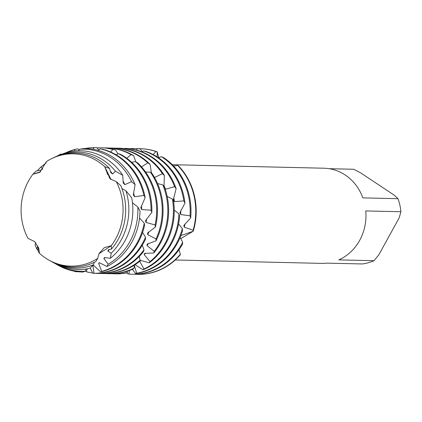 <?xml version="1.0" encoding="UTF-8"?>
<svg xmlns="http://www.w3.org/2000/svg" width="422" height="422" viewBox="0 0 422 422"><rect width="100%" height="100%" fill="white"/><g stroke="black" fill="none" stroke-linecap="round" stroke-linejoin="round"><path stroke-width="0.63" d="M107.81 174.692L104.714 166.658A56.163 50.983 -88.7 0 0 46.536 161.499L39.715 172.392L32.905 174.228A56.163 50.983 -88.7 0 0 28.501 181.043A56.163 50.983 -88.7 0 0 27.957 238.33L34.657 241.579L38.782 248.242L39.457 253.29A56.163 50.983 -88.7 0 0 97.635 258.449L99.228 253.269L104.292 247.656L111.266 245.72A56.163 50.983 -88.7 0 0 115.665 238.905A56.163 50.983 -88.7 0 0 116.208 181.613L110.095 178.875L104.714 166.658L111.065 179.593M111.266 245.72L111.434 249.101A57.028 51.769 -88.7 0 0 118.149 239.39A57.028 51.769 -88.7 0 0 120.787 185.611L116.208 181.613A56.163 50.983 -88.7 0 1 115.665 238.905A56.163 50.983 -88.7 0 1 111.266 245.72L99.033 253.664L111.26 245.72M38.265 250.694A58.088 52.729 91.3 0 1 36.772 248.938L37.869 246.116L38.244 251.538L39.457 253.29L38.66 247.841M175.262 259.978L321.664 263.381A47.596 43.208 -88.7 0 0 326.987 263.143L362.118 263.956A47.596 43.208 -88.7 0 0 373.987 260.701L338.861 259.883A47.596 43.208 -88.7 0 0 359.702 240.313A47.596 43.208 -88.7 0 0 365.774 210.937L400.9 211.749A47.596 43.208 -88.7 0 0 397.999 198.688L362.873 197.871A47.596 43.208 -88.7 0 0 323.874 168.214L172.287 164.691M165.034 188.618L165.551 189.22L174.597 186.64L176.138 188.66L173.326 199.759L174.465 201.616L183.86 200.914L184.957 203.056L179.951 212.635L180.69 214.54L190.027 215.79L190.66 217.979L183.855 225.422L184.219 227.178L193.118 230.206L193.234 231.209L180.864 235.603L193.234 231.209L180.711 238.625M180.384 254.244A62.825 57.033 91.3 0 1 137.282 274.332L137.688 274.342A62.825 57.033 -88.7 0 1 137.482 274.337A62.825 57.033 -88.7 0 0 180.162 254.983L180.384 254.244L178.975 249.777M27.957 238.33A56.163 50.983 -88.7 0 1 28.501 181.043A56.163 50.983 -88.7 0 1 32.905 174.228L40.633 171.775M153.096 154.542L155.95 151.54L157.253 151.867L157.132 156.884L157.253 151.867L158.762 157.643M157.253 151.867A62.825 57.033 -88.7 0 0 140.399 148.718A62.825 57.033 -88.7 0 1 140.605 148.718A62.825 57.033 -88.7 0 1 157.253 151.867M178.78 166.157A62.825 57.033 -88.7 0 1 193.234 231.209A62.825 57.033 -88.7 0 0 178.78 166.157L177.715 165.461L173.59 166.025M329.181 168.7L353.678 169.264L360.657 172.878L394.217 195.154L397.999 198.688M400.9 211.749L399.228 217.731L378.851 254.798L373.987 260.701M115.459 171.195L122.749 175.304A59.418 53.937 -88.7 0 0 106.903 159.21A59.418 53.937 -88.7 0 0 67.895 152.025L58.864 155.264A58.088 52.729 91.3 0 1 103.485 160.281A58.088 52.729 91.3 0 1 115.459 171.195L112.706 173.975L110.754 172.572L109.551 168.489L104.714 166.658A56.163 50.983 -88.7 0 0 51.199 158.846A56.163 50.983 -88.7 0 0 46.536 161.499M110.543 179.007L108.971 176.792M131.69 274.2L132.508 274.221A62.825 57.033 -88.7 0 0 182.489 244.19L182.679 242.307A62.825 57.033 91.3 0 1 181.903 243.758A62.825 57.033 91.3 0 1 131.69 274.2A62.825 57.033 91.3 0 1 128.9 274.063L127.75 273.889L127.091 272.069M182.489 244.19L182.536 243.768M190.66 217.979A62.825 57.033 -88.7 0 0 163.947 157.817L161.441 156.699A62.825 57.033 91.3 0 1 162.755 157.543A62.825 57.033 91.3 0 1 190.027 215.79M161.441 156.699L158.44 157.744M184.957 203.056A62.825 57.033 -88.7 0 0 157.981 157.432A62.825 57.033 -88.7 0 0 146.223 151.524L143.538 150.876A62.825 57.033 91.3 0 1 157.163 157.417A62.825 57.033 91.3 0 1 183.86 200.914M182.315 228.592A62.825 57.033 91.3 0 1 176.317 243.626A62.825 57.033 91.3 0 1 136.702 273.229L135.589 273.562A62.825 57.033 -88.7 0 0 177.129 243.647A62.825 57.033 -88.7 0 0 182.552 230.67L182.315 228.592L178.569 223.971M143.538 150.876L141.929 151.878M176.138 188.66A62.825 57.033 -88.7 0 0 152.389 157.306A62.825 57.033 -88.7 0 0 127.534 148.523L124.764 148.37A62.825 57.033 91.3 0 1 151.577 157.285A62.825 57.033 91.3 0 1 174.597 186.64M178.944 213.928A62.825 57.033 91.3 0 1 170.725 243.494A62.825 57.033 91.3 0 1 143.971 268.988L142.968 269.811A62.825 57.033 -88.7 0 0 171.543 243.515A62.825 57.033 -88.7 0 0 179.63 216.09L178.944 213.928L174.233 210.082M124.764 148.37L124.458 148.671M164.38 175.489A62.825 57.033 -88.7 0 0 146.803 157.174A62.825 57.033 -88.7 0 0 118.661 148.212L117.843 148.191A62.825 57.033 91.3 0 1 145.986 157.158A62.825 57.033 91.3 0 1 162.438 173.716L164.38 175.489L164.01 186.382M172.434 199.105A62.825 57.033 91.3 0 1 165.139 243.367A62.825 57.033 91.3 0 1 150.032 261.566L149.246 262.832A62.825 57.033 -88.7 0 0 165.952 243.383A62.825 57.033 -88.7 0 0 173.579 201.241L172.434 199.105L167.17 196.404M115.454 148.191A62.825 57.033 91.3 0 1 117.843 148.191M150.032 164.269A62.825 57.033 -88.7 0 0 141.212 157.047A62.825 57.033 -88.7 0 0 113.07 148.08L112.257 148.064A62.825 57.033 91.3 0 1 140.399 157.026A62.825 57.033 91.3 0 1 147.753 162.834L150.032 164.269L151.509 173.157M162.85 184.936A62.825 57.033 91.3 0 1 159.548 243.236A62.825 57.033 91.3 0 1 154.241 251.364L153.766 253.005A62.825 57.033 -88.7 0 0 160.365 243.257A62.825 57.033 -88.7 0 0 164.432 186.93L162.85 184.936L157.538 183.544M109.868 148.064A62.825 57.033 91.3 0 1 112.257 148.064M133.574 155.618A62.825 57.033 -88.7 0 0 107.483 147.953L106.666 147.932A62.825 57.033 91.3 0 1 131.031 154.6L133.574 155.618L135.879 161.816M151.851 212.361A62.825 57.033 -88.7 0 0 124.448 156.657A62.825 57.033 -88.7 0 0 121.135 154.621L118.571 153.65A62.825 57.033 91.3 0 1 123.635 156.636A62.825 57.033 91.3 0 1 151.065 210.193L151.851 212.361L145.553 220.595L146.017 222.447L155.09 224.958L155.417 227.062L147.626 232.955L147.716 234.669L156.061 238.936L155.966 240.862L147.215 244.09L146.967 245.578L154.241 251.364M93.257 273.308A62.825 57.033 -88.7 0 0 93.389 273.314A62.825 57.033 -88.7 0 0 143.601 242.866A62.825 57.033 -88.7 0 0 145.463 239.205L145.521 237.254A62.825 57.033 91.3 0 1 142.784 242.845A62.825 57.033 91.3 0 1 94.037 273.308L92.898 273.298L90.181 268.028M93.183 273.308L92.898 273.298M118.571 153.65L116.008 154.753M145.147 197.559A62.825 57.033 -88.7 0 0 118.862 156.525A62.825 57.033 -88.7 0 0 103.037 149.341L100.315 148.845A62.825 57.033 91.3 0 1 118.044 156.504A62.825 57.033 91.3 0 1 143.907 195.439L145.147 197.559L140.8 207.677L141.665 209.57L151.065 210.193M144.229 223.154A62.825 57.033 91.3 0 1 137.197 242.719A62.825 57.033 91.3 0 1 101.734 271.383L100.636 271.873A62.825 57.033 -88.7 0 0 138.01 242.734A62.825 57.033 -88.7 0 0 144.604 225.274L144.229 223.154L139.55 218M100.315 148.845L98.136 150.39M135.082 184.636A61.807 56.105 -88.7 0 0 113.038 157.274A61.807 56.105 -88.7 0 0 84.854 148.449L79.769 149.198A61.1 55.467 91.3 0 1 111.223 157.849A61.1 55.467 91.3 0 1 131.574 181.624L135.082 184.636L133.32 194.917L134.581 196.742L143.907 195.439M137.841 207.002A61.1 55.467 91.3 0 1 129.849 241.69A61.1 55.467 91.3 0 1 108.174 264.209L106.94 266.493A61.807 56.105 -88.7 0 0 131.875 242.086A61.807 56.105 -88.7 0 0 140.02 211.005L137.841 207.002L132.461 202.766M35.601 243.183A61.1 55.467 91.3 0 1 34.752 241.664M79.769 149.203L78.276 150.723M36.772 248.938L35.063 244.96L35.743 242.687M125.951 190.813A58.088 52.729 91.3 0 1 121.193 239.991A58.088 52.729 91.3 0 1 111.229 253.226L110.327 258.269A59.418 53.937 -88.7 0 0 125.012 240.74A59.418 53.937 -88.7 0 0 131.711 197.739L125.951 190.813L121.958 188.576M58.864 155.264L58.632 155.602M109.551 168.489A57.028 51.769 -88.7 0 0 100.763 161.141A57.028 51.769 -88.7 0 0 52.687 158.102L51.199 158.846M73.191 270.966A62.825 57.033 91.3 0 0 76.567 271.858L76.778 271.583M85.107 271.225A61.1 55.467 91.3 0 1 57.155 264.721L58.341 265.385A61.807 56.105 -88.7 0 0 82.976 272.048L85.107 271.225L86.31 268.946M93.373 264.868A58.088 52.729 91.3 0 1 52.085 261.888L54.322 263.138A59.418 53.937 -88.7 0 0 89.918 268.239L93.373 264.868L94.275 262.336M95.841 261.556L97.635 258.449A56.163 50.983 -88.7 0 1 48.846 260.079L50.302 260.891A57.028 51.769 -88.7 0 0 95.841 261.556M111.434 249.101L108.312 249.824L107.863 251.101L111.229 253.226M110.327 258.264L104.524 257.578L103.844 258.501L108.174 264.209M106.94 266.493L99.392 262.732L98.563 263.244L101.734 271.383M100.636 271.873L93.23 265.032M92.866 265.438L94.037 273.308M87.301 268.777L86.346 271.779L85.223 270.982M182.679 242.307L180.136 237.412M155.966 240.862A62.825 57.033 -88.7 0 0 152.384 173.938L150.406 172.197L145.585 172.023M155.417 227.062A62.825 57.033 -88.7 0 0 137.783 162.966L135.473 161.573L131.622 162.301M32.905 174.228L36.355 170.931L40.628 170.235L42.706 168.995L41.003 166.906L46.309 162.829M56.69 156.319L60.889 154.004L61.433 154.241M74.515 150.939L75.153 149.325L77.875 148.866L79.172 149.821M93.014 149.219L94.022 147.658L96.791 147.705L98.817 149.921M110.606 152.01L112.89 149.446L115.602 149.995L117.986 153.909M126.769 158.282L131.031 154.6M141.565 166.906L147.753 162.834M154.536 177.488L162.438 173.716M136.385 150.074L137.398 148.723L140.183 148.929L142.356 151.614M118.128 273.831A62.825 57.033 91.3 0 0 119.183 273.894L119.231 273.794M126.938 272.691A62.825 57.033 91.3 0 1 114.926 273.815L115.739 273.831A62.825 57.033 -88.7 0 0 125.825 273.081L126.938 272.691L127.323 271.204M134.106 268.091A62.825 57.033 91.3 0 1 109.335 273.683L110.153 273.704A62.825 57.033 -88.7 0 0 133.125 268.967L134.106 268.091L134.254 265.211L136.702 273.229M139.998 260.353A62.825 57.033 91.3 0 1 103.749 273.551L104.566 273.572A62.825 57.033 -88.7 0 0 139.244 261.661L139.998 260.353L139.397 256.323M143.981 249.882A62.825 57.033 91.3 0 1 98.162 273.424L98.975 273.44A62.825 57.033 -88.7 0 0 143.538 251.559L143.981 249.882L142.277 245.156M145.521 237.254L142.583 232.395M122.749 175.304L123.224 183L124.849 184.657L131.574 181.624M153.766 253.005L144.646 253.4L144.118 254.571L150.032 261.566M149.246 262.832L140.373 260.369L139.64 261.171L143.971 268.988M142.968 269.811L135.056 264.689M135.589 273.562L132.371 269.299M129.412 270.486L128.9 274.063M39.457 253.29A56.163 50.983 -88.7 0 0 48.846 260.079M112.706 173.975A54.654 49.611 -88.7 0 0 110.321 171.179M37.431 170.783A58.088 52.729 91.3 0 1 41.008 166.906M52.085 261.888A58.088 52.729 91.3 0 1 51.194 261.376M124.849 184.657A54.654 49.611 -88.7 0 0 123.06 181.207M103.844 258.501A54.654 49.611 -88.7 0 0 105.321 257.61M56.195 156.515A61.1 55.467 91.3 0 1 56.701 156.219M57.155 264.721A61.1 55.467 91.3 0 1 55.741 263.903M134.581 196.742A54.654 49.611 -88.7 0 0 133.574 192.923M98.563 263.244A54.654 49.611 -88.7 0 0 99.808 262.874M66.602 152.426A62.825 57.033 91.3 0 1 75.153 149.325M141.665 209.57A54.654 49.611 -88.7 0 0 141.502 205.746M93.199 265.063A54.654 49.611 -88.7 0 0 93.578 265.053M85.228 148.454A62.825 57.033 91.3 0 1 94.022 147.658M146.017 222.447A54.654 49.611 -88.7 0 0 146.629 218.976M96.939 147.874A62.825 57.033 91.3 0 1 101.08 147.8A62.825 57.033 91.3 0 1 112.89 149.446M135.473 161.573A62.825 57.033 91.3 0 1 155.09 224.958M98.162 273.424A62.825 57.033 91.3 0 1 95.773 273.314M92.782 273.018A62.825 57.033 91.3 0 1 86.346 271.779M115.602 149.995A62.825 57.033 -88.7 0 0 101.892 147.821L101.08 147.8M147.716 234.669A54.654 49.611 -88.7 0 0 148.897 231.82M104.276 147.932A62.825 57.033 91.3 0 1 106.666 147.932M150.406 172.197A62.825 57.033 91.3 0 1 156.061 238.936M103.749 273.551A62.825 57.033 91.3 0 1 101.364 273.44M146.967 245.578A54.654 49.611 -88.7 0 0 148.465 243.483M109.335 273.683A62.825 57.033 91.3 0 1 106.951 273.572M144.118 254.571A54.654 49.611 -88.7 0 0 145.674 253.232M114.926 273.815A62.825 57.033 91.3 0 1 112.542 273.704M165.551 189.22A54.654 49.611 -88.7 0 0 163.994 185.617M139.64 261.171A54.654 49.611 -88.7 0 0 141.053 260.464M174.465 201.616A54.654 49.611 -88.7 0 0 173.727 197.76M134.782 264.874A54.654 49.611 -88.7 0 0 135.235 264.773M137.688 274.342A62.825 57.033 -88.7 0 0 180.162 254.983M180.69 214.54A54.654 49.611 -88.7 0 0 180.785 210.773M177.715 165.461A62.825 57.033 91.3 0 1 193.118 230.206M137.282 274.332A62.825 57.033 91.3 0 1 134.892 274.221M127.502 273.171A62.825 57.033 91.3 0 1 126.347 272.907M137.809 148.713A62.825 57.033 91.3 0 1 140.199 148.713A62.825 57.033 91.3 0 1 155.95 151.54M129.422 148.718A62.825 57.033 91.3 0 1 134.607 148.581A62.825 57.033 91.3 0 1 137.398 148.723M184.219 227.178A54.654 49.611 -88.7 0 0 185.005 223.982M140.183 148.929A62.825 57.033 -88.7 0 0 135.425 148.602L134.607 148.581M107.863 251.101A54.654 49.611 -88.7 0 0 109.425 249.534M140.199 148.713L140.605 148.718"/></g></svg>
